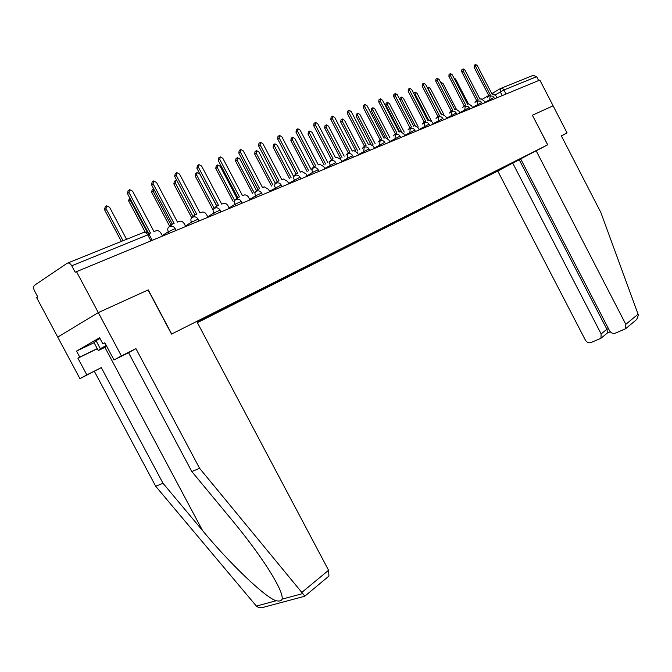 <?xml version="1.0" encoding="UTF-8"?>
<svg xmlns="http://www.w3.org/2000/svg" width="672" height="672" viewBox="0 0 672 672"><rect width="100%" height="100%" fill="white"/><g stroke="black" fill="none" stroke-linecap="round" stroke-linejoin="round"><path stroke-width="1.01" d="M197.4 322.652L497.792 171.066L585.354 340.066C586.782 342.342 588.605 343.19 590.822 342.619L600.944 338.276L601.138 333.925L606.9 329.246L607.614 332.9L610.336 331.842M97.306 348.751L77.893 358.159L86.831 374.884L101.304 367.626L163.002 483.277L155.702 486.259L256.376 606.085C258.056 607.547 260.459 607.933 263.592 607.244L304.928 596.198L199.618 468.334L135.937 348.65L121.388 355.925L98.305 312.589L57.733 337.109L36.632 297.62L37.75 296.89L34.457 290.724C33.331 288.33 33.331 286.532 34.44 285.331L67.15 263.264C68.737 262.534 70.266 263.382 71.753 265.793L75.163 272.21L539.818 80.052L553.098 105.806L532.384 115.214L547.663 144.816L171.688 334.018L148.26 289.876L98.305 312.589L76.373 271.412M500.984 88.334L533.123 75.373L536.651 76.675L504 89.956L495.256 94.828M538.642 80.539L536.651 76.675M524.219 156.836L196.871 321.653M524.303 156.87L526.126 155.954M507.368 165.959L505.529 166.883L505.688 166.169M197.282 322.434L505.529 166.883M86.831 374.884L79.934 378.664L57.733 337.109L98.305 312.589L148.26 289.876M502.648 167.698L502.942 168.26M517.608 160.163L517.692 160.6M162.406 235.889L161.062 233.352C159.718 231.193 158.071 230.32 156.122 230.748L153.997 231.605L132.594 191.184L129.629 189.638L128.982 192.503L150.452 233.041L148.688 233.764M148.739 233.747L127.453 193.57L128.1 190.705L128.999 190.075M126.571 239.308L109.595 207.304L106.663 205.817L105.991 208.639L123.026 240.736M121.372 241.399L104.53 209.664L105.202 206.842L106.033 206.262M185.606 226.304L184.296 223.826C182.986 221.701 181.39 220.844 179.516 221.248L177.484 222.071L156.542 182.465L153.678 180.936L153.073 183.725L174.082 223.448L172.15 224.23L170.612 226.237M169.193 226.733L171.402 224.717M172.36 224.146L151.544 184.792L152.149 181.994L153.09 181.339M207.892 217.106L206.606 214.67C205.321 212.587 203.776 211.739 201.978 212.125L200.021 212.915L179.533 174.09L176.761 172.578L176.198 175.308L196.762 214.242L194.905 214.99L193.452 216.896M191.99 217.493L194.216 215.435M195.04 214.939L174.67 176.358L175.224 173.636L176.215 172.956M163.002 483.277L202.558 530.552C230.034 563.917 265.885 598.038 276.184 600.734C279.35 601.432 281.324 600.902 282.114 599.138C282.979 594.888 278.216 584.556 267.834 568.142C257.788 552.796 245.876 536.81 232.084 520.187L191.806 471.526L128.554 352.699L114.013 359.974L104.849 342.779L102.883 343.904L99.616 337.764L76.566 351.103L79.766 357.092L97.238 348.625M101.304 367.626L79.934 378.664M155.702 486.259L94.399 371.406M148.1 289.951L171.528 334.093L196.736 321.409L328.574 570.276L328.927 576.072L327.802 577.013M121.388 355.925L114.013 359.974M77.893 358.159L79.766 357.092M135.937 348.65L128.554 352.699M199.618 468.334L191.806 471.526M104.924 342.913L102.883 343.904M76.566 351.103L94.088 342.72M532.392 115.223L547.73 144.782L520.657 158.869L609.512 330.674C610.966 332.984 612.839 333.841 615.132 333.245L625.632 328.717L625.817 324.332L638.089 314.185L638.358 315.252L636.804 319.402L635.174 320.762M638.089 314.185L600.818 212.394L561.33 135.811L567.076 132.938L553.098 105.806L532.459 115.189M561.414 135.962L567.076 132.938M497.792 171.066L512.728 163.094L601.138 333.925M536.088 150.646L625.817 324.332M520.733 159.02L512.728 163.094M519.254 159.81L606.9 329.246L608.462 328.642M106.462 345.803C104.672 346.861 104.605 347.046 106.252 346.34L106.655 346.172M106.798 346.433L98.28 350.574L94.072 342.695L96.02 340.662L100.019 338.537M98.28 350.574L100.304 348.692L106.302 345.509M96.02 340.662L100.304 348.692M129.772 197.946L130.024 199.735L147.487 232.697M145.16 232.084L128.562 200.752L129.629 197.686M153.535 188.555L153.115 191.176L170.99 224.977M169.562 226.044L151.645 192.184L152.225 189.496L153.149 188.866M229.295 208.27L228.035 205.884C226.783 203.834 225.28 202.994 223.549 203.364L221.676 204.12L201.617 166.051L198.929 164.556L198.416 167.219L218.543 205.388L216.754 206.119L215.376 207.934M213.872 208.681L216.115 206.522M216.829 206.086L196.879 168.26L197.4 165.606L198.425 164.9M249.875 199.769L248.178 196.686L246.641 195.283L244.919 194.821L242.5 195.661L222.844 158.323L220.24 156.845L219.769 159.44L239.476 196.888L237.762 197.585L218.232 160.474L218.711 157.878L219.769 157.164M234.923 200.155L237.166 197.963M237.762 197.585L236.452 199.332M269.682 191.587L268.481 189.294L264.256 186.824L262.525 187.53L243.272 150.889L240.744 149.428L240.307 151.964L259.619 188.706L257.972 189.378L256.721 191.066M255.184 191.94L257.418 189.722M257.922 189.395L238.778 152.989L239.215 150.452L240.307 149.722M176.753 180.298L175.846 180.323L175.308 182.952L192.889 216.241M191.688 217.736L173.838 183.952L174.376 181.331L175.342 180.667M216.737 206.128L199.744 173.897L197.156 172.469L196.661 175.039L214.099 208.11M212.78 209.378L195.191 176.03L195.686 173.468L196.686 172.788M236.922 198.114L220.189 166.32L217.678 164.909L217.216 167.42L234.578 200.374M233.083 201.314L215.754 168.403L216.208 165.9L217.241 165.203M288.758 183.716L287.574 181.457L283.475 179.021L281.812 179.693L262.937 143.724L260.484 142.279L260.081 144.766L279.014 180.827L277.427 181.474L276.226 183.12M274.688 184.036L276.906 181.801M277.318 181.524L258.552 145.782L258.964 143.296L260.072 142.556M256.368 190.369L239.887 159.02L237.451 157.626L237.023 160.079L254.125 192.604M252.638 193.536L235.561 161.053L235.981 158.6L237.04 157.903M307.146 176.123L305.978 173.905L301.997 171.503L300.392 172.15L281.879 136.828L279.502 135.4L279.132 137.827L297.696 173.242L296.167 173.863L295.016 175.476M293.479 176.408L295.68 174.166M296.016 173.939L277.612 138.835L277.981 136.408L279.124 135.652M275.15 182.977L258.88 151.981L256.511 150.604L256.124 153.006L272.975 185.094M271.488 186.018L254.654 153.972L255.049 151.57L256.124 150.856M324.87 168.806L323.728 166.631L319.855 164.245L318.31 164.867L300.149 130.175L297.839 128.764L297.494 131.141L315.714 165.925L314.236 166.522L313.135 168.101C311.867 168.865 311.682 170.285 312.598 172.36L306.978 175.804M311.59 169.058L313.782 166.807M314.034 166.622L295.982 132.132L296.318 129.763L297.478 128.999M293.504 176.266L277.2 145.186L274.907 143.825L274.546 146.177L291.152 177.845M289.674 178.76L273.084 147.134L273.445 144.782L274.546 144.06M341.972 161.742L340.855 159.6L337.084 157.248L335.597 157.844L317.772 123.757L315.529 122.363L315.218 124.69L333.085 158.869L331.666 159.449L330.607 160.994M329.07 161.96L331.237 159.709M331.43 159.566L313.698 125.672L314.017 123.354L315.193 122.581M311.018 169.411L294.899 138.634L292.664 137.281L292.328 139.583L308.7 170.839M307.222 171.746L290.867 140.532L291.203 138.23L292.32 137.508M358.487 154.921L357.395 152.821L353.724 150.486L352.288 151.074L334.79 117.566L332.606 116.18L332.321 118.465L349.86 152.057L348.491 152.611L347.474 154.157M345.937 155.114L348.088 152.855M348.214 152.762L330.809 119.44L331.094 117.163L332.287 116.39M327.886 162.691L311.984 132.3L309.809 130.964L309.506 133.216L325.643 164.06M324.173 164.968L308.045 134.156L308.356 131.905L309.49 131.174M374.447 148.336L373.363 146.269L369.793 143.959L368.407 144.522L351.221 111.577L349.096 110.216L348.835 112.451L366.064 145.471L364.736 146.017L363.762 147.563M362.233 148.495L364.358 146.244M364.434 146.185L347.332 113.417L347.6 111.182L348.802 110.41M344.19 156.181L328.507 126.176L326.39 124.858L326.105 127.067L342.014 157.508M340.553 158.399L324.652 127.999L324.937 125.79L326.088 125.051M389.869 141.968L388.811 139.927L385.325 137.651L383.989 138.197L367.114 105.798L365.039 104.446L364.804 106.638L381.73 139.112L380.444 139.633L379.504 141.17M377.983 142.094L380.092 139.852M380.108 139.835L363.308 107.596L363.544 105.403L364.762 104.63M359.948 149.881L344.484 120.254L342.418 118.952L342.157 121.111L357.848 151.158M355.824 150.982L340.712 122.035L340.981 119.876L342.132 119.129M404.788 135.803L403.746 133.804L400.352 131.552L399.059 132.073L382.469 100.204L380.453 98.868L380.243 101.01L396.875 132.964L395.632 133.468L394.724 134.996M393.221 135.904L395.296 133.669M395.27 133.686L378.748 101.959L378.966 99.817L380.192 99.036M375.194 143.783L359.94 114.526L357.932 113.232L357.697 115.357L373.162 145.018M370.675 143.917L356.261 116.273L356.496 114.148L357.664 113.408M419.227 129.839L418.202 127.873L414.893 125.647L413.641 126.151L397.337 94.786L395.371 93.467L395.178 95.575L411.524 127.008L410.323 127.495L409.458 129.007M407.954 129.914L410.004 127.688M409.928 127.73L393.691 96.516L393.893 94.408L395.119 93.626M389.962 137.869L374.909 108.973L372.952 107.696L372.733 109.78L387.652 138.415M385.35 137.642L371.305 110.687L371.524 108.612L372.7 107.864M433.213 124.068L432.205 122.128L428.971 119.927L427.762 120.414L411.726 89.544L409.811 88.242L409.634 90.308L425.712 121.246L424.544 121.724L423.713 123.22M422.218 124.11L424.25 121.901M424.133 121.968L408.164 91.241L408.341 89.174L409.576 88.393M404.258 132.132L389.407 103.606L387.5 102.337L387.299 104.387L401.461 131.594M399.689 131.821L385.879 105.286L386.072 103.236L387.257 102.488M446.754 118.474L445.763 116.567L442.613 114.383L441.437 114.862L425.67 84.47L423.797 83.185L423.646 85.21L439.454 115.668L438.32 116.13L437.522 117.608M436.036 118.499L438.043 116.298M437.884 116.39L422.176 86.134L422.335 84.109L423.578 83.328M418.11 126.571L403.46 98.398L401.596 97.146L401.419 99.154L415.162 125.58M399.773 99.473L400.184 98.036L401.369 97.289M459.883 113.056L458.909 111.174L455.826 109.015L454.692 109.477L439.177 79.556L437.354 78.28L437.212 80.27L452.768 110.258L451.676 110.704L450.904 112.174M449.425 113.047L451.408 110.863M451.206 110.981L435.758 81.178L435.901 79.195L437.144 78.414M431.491 121.069L417.085 93.349L415.271 92.106L415.103 94.08L428.61 120.07M413.608 93.164L415.052 92.24M472.609 107.797L471.652 105.949L468.644 103.816L467.544 104.261L452.281 74.785L450.5 73.525L450.374 75.474L465.679 105.017L464.612 105.445L463.882 106.898M462.412 107.772L464.36 105.596M464.134 105.739L448.921 76.381L449.047 74.424L450.299 73.651M443.848 114.534L430.307 88.444L428.526 87.226L428.383 89.158L441.672 114.769M484.966 102.698L484.016 100.876L481.076 98.759L480.018 99.196L464.99 70.157L463.243 68.914L463.134 70.829L478.204 99.926L477.17 100.346L476.465 101.783M475.003 102.648L475.709 101.212L476.935 100.489M476.666 100.649L461.698 71.728L461.807 69.804L463.058 69.031M456.229 108.956L443.134 83.689L441.395 82.48L440.992 83.042M496.952 97.751L496.02 95.953L493.147 93.862L492.114 94.282L477.322 65.663L475.616 64.436L475.524 66.318L490.35 94.996L489.35 95.399L488.67 96.818M487.225 97.675L487.906 96.256L489.124 95.533M488.83 95.71L474.088 67.208L474.188 65.318L475.432 64.546M468.443 103.891L455.591 79.078L453.886 77.876M493.987 97.44L484.798 102.388M490.241 100.523L489.712 99.498L490.207 95.97L492.811 96.172L494.642 98.708M481.774 102.463L472.45 107.486M477.952 105.596L477.414 104.555L477.935 100.968L480.581 101.17L482.437 103.74M469.182 107.638L459.715 112.736M465.284 110.83L464.738 109.771L465.293 106.117L467.972 106.327L469.854 108.94M456.204 112.98L446.586 118.154M452.222 116.222L451.668 115.147L451.928 111.569C453.709 110.846 455.129 111.3 456.17 112.921L456.884 114.299M442.806 118.49L433.045 123.749M438.74 121.783L438.178 120.7L438.472 117.054C440.278 116.315 441.714 116.777 442.781 118.432L443.503 119.818M428.988 124.177L419.059 129.52M424.822 127.529L424.25 126.428L424.586 122.707C426.418 121.968 427.871 122.438 428.954 124.11L429.685 125.521M414.708 130.049L404.62 135.484M410.458 133.468L409.87 132.342L410.239 128.554C412.104 127.798 413.582 128.276 414.674 129.982L415.422 131.418M399.958 136.114L389.701 141.641M395.606 139.6L395.01 138.457L395.422 134.593C397.303 133.829 398.807 134.316 399.924 136.046L400.68 137.5M384.712 142.388L374.279 148.016M380.251 145.942L379.646 144.782L380.092 140.834C382.015 140.062 383.536 140.557 384.67 142.313L385.442 143.791M368.936 148.882L358.319 154.602M364.367 152.494L363.754 151.318L364.174 147.311M352.607 155.602L341.804 161.423M347.928 159.289L347.298 158.088L347.76 153.997M335.698 162.557L324.702 168.487M330.893 166.32L330.254 165.094C329.356 163.061 329.524 161.666 330.767 160.919M318.175 169.764L312.598 172.36L313.244 173.603M300.014 177.24L288.599 183.397M294.941 181.163L294.277 179.894C293.345 177.778 293.546 176.324 294.89 175.535M281.156 185.002L269.522 191.276M275.948 189.008L275.268 187.715C274.319 185.564 274.546 184.069 275.94 183.254M261.584 193.057L255.528 195.838L249.715 199.458M256.225 197.148L255.528 195.838C254.57 193.637 254.806 192.116 256.259 191.268M241.248 201.432L235.015 204.28L229.135 207.967M235.721 205.615L235.015 204.28C234.032 202.037 234.301 200.474 235.805 199.601M220.097 210.143L213.679 213.058L207.732 216.804M214.402 214.418L213.679 213.058C212.68 210.764 212.965 209.168 214.536 208.261M198.08 219.198L191.47 222.188L185.455 226.01M192.209 223.583L191.47 222.188C190.453 219.853 190.764 218.215 192.402 217.274M175.157 228.64L168.336 231.706L162.254 235.603M169.092 233.125L168.336 231.706C167.303 229.32 167.639 227.64 169.352 226.666M502.169 95.592L500.254 91.888L500.632 88.452L502.068 88.343L503.412 89.141L506.083 93.979M482.538 99.112L488.704 95.474M491.786 93.652L500.144 88.712M67.83 262.987L143.262 232.579C144.85 231.848 146.336 232.621 147.739 234.881L71.753 265.793M149.209 234.604L147.739 234.881L150.805 240.677M128.982 192.503L127.453 193.57M104.53 209.664L105.991 208.639M153.073 183.725L151.544 184.792M176.198 175.308L174.67 176.358M256.376 606.085L276.184 600.734M282.114 599.138L302.812 593.552M301.946 592.318L328.574 570.276M104.908 347.348L202.558 530.552M128.562 200.752L130.024 199.735M151.645 192.184L153.115 191.176M198.416 167.219L196.879 168.26M219.769 159.44L218.232 160.474M240.307 151.964L238.778 152.989M173.838 183.952L175.308 182.952M195.191 176.03L196.661 175.039M215.754 168.403L217.216 167.42M260.081 144.766L258.552 145.782M235.561 161.053L237.023 160.079M279.132 137.827L277.612 138.835M254.654 153.972L256.124 153.006M297.494 131.141L295.982 132.132M273.084 147.134L274.546 146.177M315.218 124.69L313.698 125.672M290.867 140.532L292.328 139.583M332.321 118.465L330.809 119.44M308.045 134.156L309.506 133.216M348.835 112.451L347.332 113.417M324.652 127.999L326.105 127.067M364.804 106.638L363.308 107.596M340.712 122.035L342.157 121.111M380.243 101.01L378.748 101.959M356.261 116.273L357.697 115.357M395.178 95.575L393.691 96.516M371.305 110.687L372.733 109.78M409.634 90.308L408.164 91.241M385.879 105.286L387.299 104.387M423.646 85.21L422.176 86.134M400.05 100.01L401.419 99.154M437.212 80.27L435.758 81.178M414.338 94.559L415.103 94.08M450.374 75.474L448.921 76.381M463.134 70.829L461.698 71.728M475.524 66.318L474.088 67.208M176.014 230.269L175.073 228.48C173.687 226.338 171.822 225.716 169.478 226.615M198.929 220.811L198.005 219.055C196.652 216.947 194.821 216.342 192.528 217.232M220.928 211.722L220.021 210C218.694 207.934 216.905 207.337 214.654 208.219M242.063 202.994L241.181 201.306C239.87 199.282 238.115 198.694 235.914 199.559M262.391 194.603L261.526 192.94C260.24 190.949 258.518 190.378 256.36 191.226M281.954 186.522L281.098 184.892C279.846 182.935 278.158 182.381 276.032 183.212M300.796 178.744L299.956 177.139C298.721 175.224 297.066 174.678 294.983 175.501M318.956 171.251L318.125 169.672C316.915 167.782 315.286 167.252 313.236 168.059M336.462 164.018L335.656 162.464C334.463 160.616 332.858 160.087 330.851 160.894M353.363 157.038L352.565 155.518C351.389 153.695 349.818 153.174 347.836 153.972M369.676 150.301L368.894 148.798C367.744 147.008 366.19 146.504 364.241 147.286M152.132 240.131L149.117 234.436C147.882 232.436 146.143 231.731 143.909 232.31M304.811 596.182L328.927 576.072M600.944 338.276L607.807 332.674M625.632 328.717L636.804 319.402M106.512 345.904L106.252 346.34M427.451 87.898L428.324 87.352"/></g></svg>
